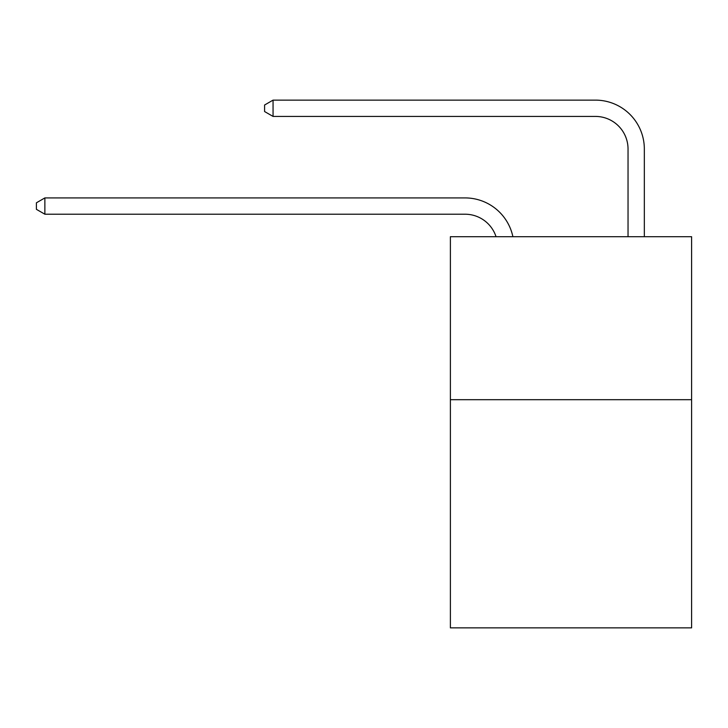 <?xml version="1.0" encoding="UTF-8"?>
<svg xmlns="http://www.w3.org/2000/svg" width="728" height="728" viewBox="0 0 728 728"><rect width="100%" height="100%" fill="white"/><g stroke="black" fill="none" stroke-linecap="round" stroke-linejoin="round"><path stroke-width="1.09" d="M691.6 399.69L691.6 627.873L450.386 627.873L450.386 236.709L691.6 236.709L691.6 399.69L450.386 399.69M465.046 197.916L44.872 197.916L465.046 197.916A48.894 48.894 139.5 0 1 512.894 236.709M628.037 236.709L628.037 149.022A32.596 32.596 20.8 0 0 595.44 116.425L273.055 116.425L264.582 111.539L264.582 105.014L273.055 100.127L595.44 100.127A48.894 48.894 -159.2 0 1 644.335 149.022L644.335 236.709M628.037 149.022A32.596 32.596 20.8 0 0 595.44 116.425A32.596 32.596 20.8 0 1 628.037 149.022A32.596 32.596 20.8 0 0 595.44 116.425A32.596 32.596 20.8 0 1 628.037 149.022A32.596 32.596 20.8 0 0 595.44 116.425A32.596 32.596 20.8 0 1 628.037 149.022A32.596 32.596 20.8 0 0 595.44 116.425A32.596 32.596 20.8 0 1 628.037 149.022A32.596 32.596 20.8 0 0 595.44 116.425A32.596 32.596 20.8 0 1 628.037 149.022A32.596 32.596 20.8 0 0 595.44 116.425A32.596 32.596 20.8 0 1 628.037 149.022A32.596 32.596 20.8 0 0 595.44 116.425A32.596 32.596 20.8 0 1 628.037 149.022A32.596 32.596 20.8 0 0 595.44 116.425A32.596 32.596 20.8 0 1 628.037 149.022A32.596 32.596 20.8 0 0 595.44 116.425A32.596 32.596 20.8 0 1 628.037 149.022A32.596 32.596 20.8 0 0 595.44 116.425A32.596 32.596 20.8 0 1 628.037 149.022A32.596 32.596 20.8 0 0 595.44 116.425M496.041 236.709A32.596 32.596 -40.5 0 0 465.046 214.214L44.872 214.214L36.4 209.327L36.4 202.812L44.872 197.916L44.872 214.214M273.055 100.127L273.055 116.425"/></g></svg>
